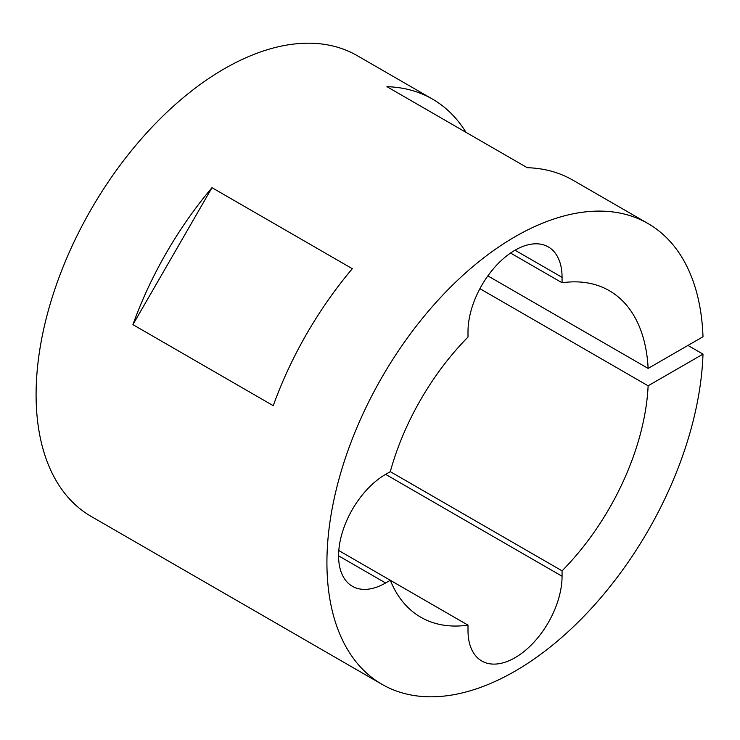 <?xml version="1.0" encoding="UTF-8"?>
<svg xmlns="http://www.w3.org/2000/svg" width="740" height="740" viewBox="0 0 740 740"><rect width="100%" height="100%" fill="white"/><g stroke="black" fill="none" stroke-linecap="round" stroke-linejoin="round"><path stroke-width="1.11" d="M468.004 625.143A188.524 108.845 -60 0 1 420.773 617.225A188.524 108.845 -60 0 1 390.295 580.271L385.614 582.981A66.508 38.397 -60 0 1 352.36 586.274A66.508 38.397 -60 0 1 342.167 532.976A66.508 38.397 -60 0 1 385.614 474.368L390.295 471.667A188.524 108.845 -60 0 1 468.004 337.07L468.004 331.659A66.508 38.397 -60 0 1 515.04 250.203A66.508 38.397 -60 0 1 548.294 246.91A66.508 38.397 -60 0 1 562.067 277.352L562.067 282.763A188.524 108.845 -60 0 1 609.298 290.681A188.524 108.845 -60 0 1 648.129 368.418L703 336.746A266.039 153.596 120 0 0 648.055 223.563A266.039 153.596 120 0 0 515.04 236.735A266.039 153.596 120 0 0 341.242 471.167A266.039 153.596 120 0 0 382.016 684.343A266.039 153.596 120 0 0 515.04 671.171A266.039 153.596 120 0 0 703 354.118L648.129 385.799A188.524 108.845 -60 0 1 562.067 570.836L562.067 576.247A66.508 38.397 -60 0 1 533.031 643.18A66.508 38.397 -60 0 1 481.777 660.996A66.508 38.397 -60 0 1 468.004 630.554L468.004 625.143L390.295 580.28M132.913 324.647L273.245 405.668A266.039 153.596 -60 0 1 352.323 268.703L211.992 187.683L132.913 324.647A266.039 153.596 -60 0 1 211.992 187.683M648.055 223.563L572.806 180.116A266.039 153.596 -60 0 0 527.259 167.703L386.928 86.682A266.039 153.596 -60 0 1 432.475 99.095L357.226 55.657A266.039 153.596 120 0 0 224.211 68.829A266.039 153.596 120 0 0 50.413 303.261A266.039 153.596 120 0 0 91.196 516.437L382.016 684.343M432.475 99.095A266.039 153.596 -60 0 1 465.996 132.331M687.95 345.432L703 354.118M390.295 471.667L562.067 570.836M479.909 288.674L648.129 385.799M487.854 275.881L648.129 368.418M510.563 253.034L562.067 282.763M390.295 580.271L338.8 550.541M385.614 474.368L562.067 576.247M515.031 250.203L562.067 277.352M385.614 582.981L338.587 555.823"/></g></svg>

